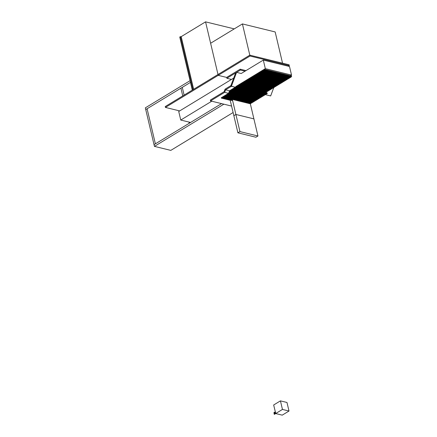 <?xml version="1.0" encoding="UTF-8"?>
<svg xmlns="http://www.w3.org/2000/svg" width="437" height="437" viewBox="0 0 437 437"><rect width="100%" height="100%" fill="white"/><g stroke="black" fill="none" stroke-linecap="round" stroke-linejoin="round"><path stroke-width="0.66" d="M289.004 411.037L286.983 402.477L280.434 400.871L282.455 409.431L289.004 411.037L282.236 415.15L275.692 413.544L282.455 409.431M280.434 400.871L273.666 404.984L275.758 413.56L274.305 414.391L275.692 413.544L275.288 411.834L273.901 412.675L274.054 413.331M274.092 413.489L274.305 414.391M275.343 413.255L274.671 413.855L275.512 413.457M275.381 413.424L274.671 413.855M275.059 412.053L274.392 412.659L275.234 412.26M275.102 412.228L274.392 412.659M274.19 413.336L274.458 412.801L274.19 413.336L274.709 413.866M274.349 412.49L274.327 412.768M274.6 413.915L274.026 413.435L274.256 412.468M274.321 413.369L274.665 413.664M274.594 413.517L274.72 412.654L275.01 413.369L274.594 413.517L274.72 412.654M275.031 412.659L275.31 412.599L275.152 413.173L274.851 412.572L275.179 412.566M275.163 412.692L275.015 413.255M205.559 21.85L218.003 74.492L193.646 89.295L181.202 36.653L205.559 21.85L234.259 28.88M231.588 106.071L210.547 100.92L210.344 100.062L224.132 91.683L225.082 89.148L231.173 85.444L231.375 86.302L235.314 87.269L230.752 85.991L235.636 72.946L236.592 72.362L241.235 73.503L263.309 60.087L289.502 66.5L291.523 75.06L290.436 75.721M291.523 75.06L265.33 68.647L235.816 86.586M211.748 101.209L180.754 120.049L190.576 122.458L155.386 143.839L147.094 108.742L180.923 88.181L182.753 95.916L180.923 88.181L190.466 82.385L145.74 109.567L154.037 144.663L221.57 103.618M263.309 60.087L265.33 68.647M180.754 120.049L178.728 111.49L233.719 78.07M251.237 102.875L250.341 103.809L257.95 135.994L255.918 137.229L237.908 132.821L230.223 100.291L230.518 100.111M232.331 99.401L235.893 114.467L253.902 118.875L235.893 114.467L233.861 115.696L235.893 114.467L239.94 131.586L257.95 135.994M231.195 99.696L231.872 99.286M239.94 131.586L237.908 132.821M180.426 36.637L192.968 89.711L192.291 90.12L179.749 37.047L180.426 36.637L181.246 36.839M236.592 72.362L231.375 86.302L224.607 90.415L225.563 89.836L229.501 90.798L230.179 90.388L230.343 91.071L231.719 91.409M225.563 89.836L224.618 92.371L228.551 93.332M210.547 100.92L224.618 92.371M233.112 112.522L170.812 150.383L154.441 146.373L154.037 144.663L155.386 143.839L147.094 108.742L145.74 109.567L145.335 107.857L190.062 80.67M223.864 104.181L154.441 146.373M232.621 100.625L222.089 98.046L221.93 97.358L222.007 97.702L221.335 98.112L221.253 97.773L222.608 96.948L222.766 97.631L232.479 100.013M230.223 100.291L221.335 98.112M222.766 97.631L222.089 98.046M250.341 103.809L223.444 97.222L223.28 96.539L223.362 96.877L222.684 97.293L222.608 96.948L223.957 96.124L224.121 96.812L251.018 103.4M231.572 99.467L222.684 97.293M224.121 96.812L223.444 97.222M224.634 95.714L224.716 96.058L224.039 96.468L223.957 96.124L225.312 95.304L225.476 95.987L252.373 102.58L251.696 102.99L224.798 96.397L224.634 95.714M250.936 103.056L224.039 96.468M252.586 102.056L252.373 102.58M225.476 95.987L224.798 96.397M225.989 94.895L226.071 95.233L225.394 95.648L225.312 95.304L226.666 94.479L226.825 95.168L253.722 101.755L253.045 102.165L226.153 95.577L225.989 94.895M252.291 102.236L225.394 95.648M253.941 101.231L253.722 101.755M226.825 95.168L226.153 95.577M227.344 94.07L227.42 94.414L226.748 94.824L226.666 94.479L228.016 93.66L228.18 94.343L255.077 100.931L254.4 101.346L227.502 94.753L227.344 94.07M253.646 101.411L226.748 94.824M255.295 100.412L255.077 100.931M228.18 94.343L227.502 94.753M228.693 93.245L228.775 93.589L228.098 93.999L228.016 93.66L229.37 92.835L229.534 93.518L256.432 100.111L255.754 100.521L228.857 93.933L228.693 93.245M254.995 100.592L228.098 93.999M256.65 99.587L256.432 100.111M229.534 93.518L228.857 93.933M230.048 92.425L230.13 92.77L229.452 93.179L229.37 92.835L230.725 92.016L230.889 92.699L257.786 99.286L257.109 99.702L230.212 93.108L230.048 92.425M256.35 99.767L229.452 93.179M257.999 98.762L257.786 99.286M230.889 92.699L230.212 93.108M231.402 91.601L231.484 91.945L230.807 92.354L230.725 92.016L232.08 91.191L232.238 91.874L259.136 98.467L258.458 98.877L231.561 92.289L231.402 91.601M257.704 98.948L230.807 92.354M259.354 97.943L259.136 98.467M232.238 91.874L231.561 92.289M232.757 90.781L232.162 91.535L232.08 91.191L233.429 90.366L233.593 91.054L260.49 97.642L259.813 98.052L232.916 91.464L232.757 90.781M259.059 98.123L232.162 91.535M260.709 97.118L260.49 97.642M233.593 91.054L232.916 91.464M234.106 89.956L234.188 90.301L233.511 90.71L233.429 90.366L234.784 89.547L234.948 90.23L261.845 96.823L261.168 97.233L234.27 90.645L234.106 89.956M260.408 97.304L233.511 90.71M262.063 96.298L261.845 96.823M234.948 90.23L234.27 90.645M235.461 89.137L235.543 89.476L234.866 89.891L234.784 89.547L236.138 88.722L236.302 89.41L263.2 95.998L262.522 96.408L235.625 89.82L235.461 89.137M261.763 96.479L234.866 89.891M263.413 95.474L263.2 95.998M236.302 89.41L235.625 89.82M236.816 88.312L236.898 88.656L236.22 89.066L236.138 88.722L237.493 87.903L237.652 88.585L264.549 95.179L263.872 95.588L236.974 88.995L236.816 88.312M263.118 95.654L236.22 89.066M264.767 94.654L264.549 95.179M237.652 88.585L236.974 88.995M238.17 87.487L238.247 87.832L237.57 88.241L237.493 87.903L238.842 87.078L239.006 87.766L265.904 94.354L265.226 94.763L238.329 88.176L238.17 87.487M264.467 94.834L237.57 88.241M266.122 93.829L265.904 94.354M239.006 87.766L238.329 88.176M239.52 86.668L239.602 87.012L238.924 87.422L238.842 87.078L240.197 86.258L240.361 86.941L267.258 93.529L266.581 93.944L239.684 87.351L239.52 86.668M265.822 94.01L238.924 87.422M240.197 86.258L267.094 92.846L267.258 93.529M240.361 86.941L239.684 87.351M188.931 122.054L189.221 123.278L188.931 122.054M184.108 95.097L182.278 87.362L184.108 95.097M179.673 110.916L165.432 107.426L165.23 106.568L249.806 55.166L282.548 63.185L275.163 31.945L242.42 23.92L210.618 43.252L218.003 74.492L249.806 55.166L242.42 23.92M231.506 79.414L226.863 78.278L226.661 77.42L218.205 75.35L165.432 107.426M218.003 74.492L218.205 75.35L218.003 74.492M229.551 92.726L228.89 92.436L228.939 93.103L228.688 92.977L229.223 91.541L230.698 92.032M229.72 91.792L229.387 92.688M229.562 90.645L229.474 91.666L229.562 90.645M230.774 91.983L229.474 91.666M231.042 91.819L229.665 91.486L229.501 90.798M230.343 91.071L229.665 91.486M232.397 91L231.02 90.661L230.856 89.978L230.938 90.317L230.261 90.732L230.179 90.388L231.534 89.563L231.692 90.251L233.074 90.585M232.096 91.18L230.261 90.732M231.692 90.251L231.02 90.661M233.746 90.175L232.369 89.836L232.211 89.153L232.287 89.498L231.615 89.907L231.534 89.563L232.883 88.744L233.047 89.427L234.423 89.765M233.451 90.355L231.615 89.907M233.047 89.427L232.369 89.836M235.101 89.356L233.724 89.017L233.56 88.329L233.642 88.673L232.965 89.082L232.883 88.744L234.237 87.919L234.401 88.607L235.778 88.94M234.806 89.536L232.965 89.082M234.401 88.607L233.724 89.017M236.455 88.531L235.079 88.192L234.915 87.509L234.997 87.853L234.319 88.263L234.237 87.919L235.592 87.1L235.756 87.782L237.133 88.121M236.155 88.711L234.319 88.263M235.756 87.782L235.079 88.192M237.81 87.706L236.428 87.373L236.27 86.684L236.351 87.029L235.674 87.438L235.592 87.1L236.947 86.275L237.105 86.958L238.487 87.296M237.51 87.892L235.674 87.438M237.105 86.958L236.428 87.373M239.159 86.887L237.783 86.548L237.624 85.865L237.029 86.619L236.947 86.275L238.296 85.45L238.46 86.138L239.837 86.477M238.864 87.067L237.029 86.619M265.576 92.202L238.378 85.794L238.296 85.45L238.973 85.04L239.055 85.384L238.378 85.794M238.46 86.138L237.783 86.548M266.931 91.382L266.035 92.316L239.137 85.728L238.973 85.04L239.651 84.631L239.815 85.313L266.712 91.907M239.815 85.313L239.137 85.728M240.328 84.221L240.41 84.56L239.733 84.975L239.651 84.631L241.006 83.806L241.169 84.494L268.067 91.082L267.389 91.491L240.492 84.904L240.328 84.221M266.63 91.562L239.733 84.975M268.28 90.557L268.067 91.082M241.169 84.494L240.492 84.904M241.683 83.396L241.765 83.74L241.087 84.15L241.006 83.806L242.36 82.986L242.519 83.669L269.416 90.262L268.739 90.672L241.841 84.079L241.683 83.396M267.985 90.738L241.087 84.15M269.634 89.738L269.416 90.262M242.519 83.669L241.841 84.079M243.038 82.577L242.437 83.325L242.36 82.986L243.709 82.161L243.873 82.85L270.771 89.438L270.093 89.847L243.196 83.259L243.038 82.577M269.334 89.918L242.437 83.325M270.989 88.913L270.771 89.438M243.873 82.85L243.196 83.259M244.387 81.752L244.469 82.096L243.791 82.506L243.709 82.161L245.064 81.342L245.228 82.025L272.125 88.613L271.448 89.028L244.551 82.435L244.387 81.752M270.689 89.093L243.791 82.506M272.344 88.094L272.125 88.613M245.228 82.025L244.551 82.435M245.741 80.927L245.823 81.271L245.146 81.681L245.064 81.342L246.419 80.517L246.583 81.2L273.48 87.793L272.803 88.203L245.905 81.615L245.741 80.927M272.043 88.274L245.146 81.681M273.693 87.269L273.48 87.793M246.583 81.2L245.905 81.615M247.096 80.108L247.178 80.452L246.501 80.861L246.419 80.517L247.774 79.698L247.932 80.381L274.829 86.968L274.152 87.384L247.255 80.79L247.096 80.108M273.398 87.449L246.501 80.861M275.048 86.444L274.829 86.968M247.932 80.381L247.255 80.79M248.451 79.283L248.527 79.627L247.85 80.037L247.774 79.698L249.123 78.873L249.287 79.556L276.184 86.149L275.507 86.559L248.609 79.971L248.451 79.283M274.747 86.63L247.85 80.037M276.403 85.625L276.184 86.149M249.287 79.556L248.609 79.971M249.8 78.463L249.882 78.802L249.205 79.217L249.123 78.873L250.477 78.048L250.641 78.736L277.539 85.324L276.861 85.734L249.964 79.146L249.8 78.463M276.102 85.805L249.205 79.217M277.757 84.8L277.539 85.324M250.641 78.736L249.964 79.146M251.155 77.639L251.237 77.983L250.559 78.392L250.477 78.048L251.832 77.229L251.991 77.912L278.888 84.505L278.216 84.915L251.319 78.321L251.155 77.639M277.457 84.98L250.559 78.392M279.106 83.98L278.888 84.505M251.991 77.912L251.319 78.321M252.51 76.819L252.591 77.158L251.914 77.573L251.832 77.229L253.187 76.404L253.345 77.092L280.243 83.68L279.565 84.09L252.668 77.502L252.51 76.819M278.811 84.161L251.914 77.573M280.461 83.156L280.243 83.68M253.345 77.092L252.668 77.502M253.859 75.994L253.941 76.338L253.263 76.748L253.187 76.404L254.536 75.585L254.7 76.267L281.597 82.855L280.92 83.27L254.023 76.677L253.859 75.994M280.161 83.336L253.263 76.748M281.816 82.336L281.597 82.855M254.7 76.267L254.023 76.677M255.213 75.169L255.295 75.514L254.618 75.923L254.536 75.585L255.891 74.76L256.055 75.448L282.952 82.036L282.275 82.446L255.377 75.858L255.213 75.169M281.515 82.517L254.618 75.923M283.171 81.511L282.952 82.036M256.055 75.448L255.377 75.858M256.568 74.35L256.65 74.694L255.973 75.104L255.891 74.76L257.246 73.94L257.404 74.623L284.301 81.211L283.629 81.626L256.732 75.033L256.568 74.35M282.87 81.692L255.973 75.104M284.52 80.687L284.301 81.211M257.404 74.623L256.732 75.033M257.923 73.525L258.005 73.869L257.327 74.279L257.246 73.94L258.6 73.116L258.759 73.798L285.656 80.392L284.979 80.801L258.081 74.214L257.923 73.525M284.225 80.872L257.327 74.279M285.874 79.867L285.656 80.392M258.759 73.798L258.081 74.214M259.272 72.706L259.354 73.045L258.677 73.46L258.6 73.116L259.949 72.291L260.113 72.979L287.011 79.567L286.333 79.982L259.436 73.389L259.272 72.706M285.574 80.047L258.677 73.46M287.229 79.042L287.011 79.567M260.113 72.979L259.436 73.389M260.627 71.881L260.709 72.225L260.031 72.635L259.949 72.291L261.304 71.471L261.468 72.154L288.365 78.747L287.688 79.157L260.791 72.569L260.627 71.881M286.929 79.228L260.031 72.635M288.578 78.223L288.365 78.747M261.468 72.154L260.791 72.569M261.982 71.062L262.063 71.4L261.386 71.815L261.304 71.471L262.659 70.647L262.817 71.335L289.715 77.923L289.043 78.332L262.145 71.744L261.982 71.062M288.283 78.403L261.386 71.815M289.933 77.398L289.715 77.923M262.817 71.335L262.145 71.744M263.336 70.237L263.413 70.581L262.741 70.991L262.659 70.647L264.014 69.827L264.172 70.51L291.069 77.103L290.392 77.513L263.495 70.92L263.336 70.237M289.638 77.578L262.741 70.991M290.987 76.759L264.09 70.166L264.685 69.412L291.583 76.005L291.069 77.103M264.172 70.51L263.495 70.92M264.685 69.412L264.767 69.756L291.665 76.349M264.767 69.756L264.09 70.166M250.008 56.023L249.806 55.166L289.097 64.791L289.299 65.648L250.008 56.023L218.205 75.35L226.661 77.42L240.192 69.193L245.987 70.614M245.037 71.187L240.394 70.051L226.863 78.278M240.192 69.193L240.394 70.051M289.299 65.648L288.354 66.222M273.884 87.318L270.661 95.927L265.423 94.643"/></g></svg>
